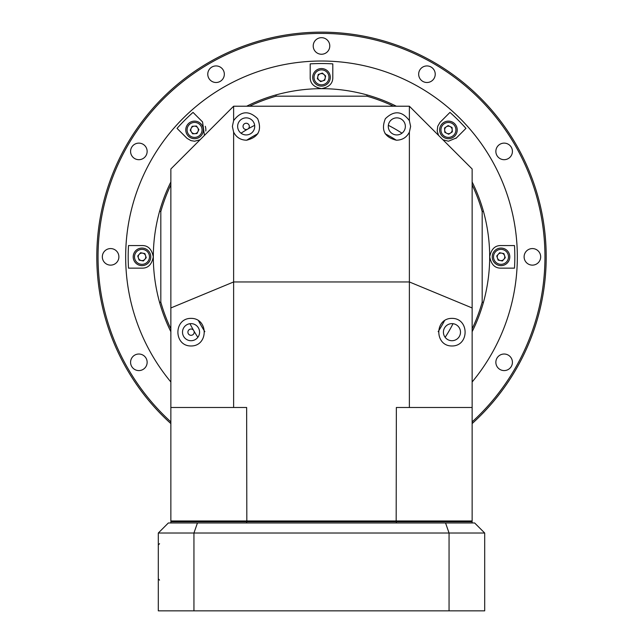 <?xml version="1.0" encoding="UTF-8"?>
<svg xmlns="http://www.w3.org/2000/svg" width="643" height="643" viewBox="0 0 643 643"><rect width="100%" height="100%" fill="white"/><g stroke="black" fill="none" stroke-linecap="round" stroke-linejoin="round"><path stroke-width="0.96" d="M472.139 421.888A223.442 223.442 0 0 0 321.5 33.404A223.442 223.442 0 0 0 170.861 421.888M170.861 423.584A224.704 224.704 0 0 1 321.5 32.15A224.704 224.704 0 0 1 472.139 423.584M321.5 61.021A195.826 195.826 0 0 1 472.139 381.982A195.826 195.826 0 0 0 455.646 114.189A195.826 195.826 0 0 0 187.354 114.189A195.826 195.826 0 0 0 170.861 381.982A195.826 195.826 0 0 1 321.5 61.021M138.864 370.585A8.287 8.287 0 0 0 146.033 358.159A8.287 8.287 0 0 0 131.686 358.159A8.287 8.287 0 0 0 138.864 370.585M110.604 265.133A8.287 8.287 0 0 0 117.782 252.707A8.287 8.287 0 0 0 103.435 252.707A8.287 8.287 0 0 0 110.604 265.133M138.864 159.689A8.287 8.287 0 0 0 146.033 147.263A8.287 8.287 0 0 0 131.686 147.263A8.287 8.287 0 0 0 138.864 159.689M216.056 82.497A8.287 8.287 0 0 0 223.225 70.071A8.287 8.287 0 0 0 208.879 70.071A8.287 8.287 0 0 0 216.056 82.497M321.5 54.245A8.287 8.287 0 0 0 328.677 41.819A8.287 8.287 0 0 0 314.323 41.819A8.287 8.287 0 0 0 321.5 54.245M426.944 82.497A8.287 8.287 0 0 0 434.121 70.071A8.287 8.287 0 0 0 419.775 70.071A8.287 8.287 0 0 0 426.944 82.497M504.136 159.689A8.287 8.287 0 0 0 511.314 147.263A8.287 8.287 0 0 0 496.967 147.263A8.287 8.287 0 0 0 504.136 159.689M532.396 265.133A8.287 8.287 0 0 0 539.565 252.707A8.287 8.287 0 0 0 525.218 252.707A8.287 8.287 0 0 0 532.396 265.133M504.136 370.585A8.287 8.287 0 0 0 511.314 358.159A8.287 8.287 0 0 0 496.967 358.159A8.287 8.287 0 0 0 504.136 370.585M170.861 522.976L170.861 521.722L472.139 521.722L472.139 522.976M158.307 610.85L158.307 533.023L168.353 522.976L474.647 522.976L484.693 533.023L484.693 610.85L449.055 610.85L449.055 533.023L193.945 533.023L193.945 610.85L158.307 610.85M449.055 610.85L193.945 610.85M197.449 522.976L193.945 533.023L158.307 533.023M484.693 533.023L449.055 533.023L445.551 522.976M396.353 522.976L396.353 521.722M246.647 522.976L246.647 521.722M189.982 323.702A147.536 147.536 0 0 0 193.503 330.221L193.961 331.016A147.536 147.536 0 0 0 197.843 337.326M254.652 125.329A147.536 147.536 0 0 0 248.134 128.849L247.33 129.315A147.536 147.536 0 0 0 241.029 133.197M401.971 133.197A147.536 147.536 0 0 0 388.348 125.329M445.157 337.326A147.536 147.536 0 0 0 453.018 323.702M438.55 135.392L437.192 131.035L437.73 126.285L439.957 122.451L449.971 112.396A193.318 193.318 0 0 1 465.95 128.375L456.426 137.907A11.301 11.301 0 0 1 455.903 138.398M465.95 128.375L456.426 137.907L448.436 141.219L442.955 139.796M321.5 88.638L321.5 88.638C313.84 87.167 310.079 83.397 310.199 77.345L310.199 63.866A193.318 193.318 0 0 1 332.801 63.866L332.801 77.345C332.921 83.397 329.16 87.167 321.5 88.638M205.27 126.285A11.301 11.301 0 0 1 205.808 131.035M200.045 139.796L194.564 141.219L190.939 140.616L187.097 138.398L177.05 128.375A193.318 193.318 0 0 1 193.029 112.396L202.553 121.929L204.45 135.392M153.291 256.854C151.812 264.506 148.051 268.276 141.99 268.147L128.512 268.147A193.318 193.318 0 0 1 128.512 245.554L141.99 245.554C148.051 245.425 151.812 249.195 153.291 256.854A11.301 11.301 0 0 1 153.291 256.854M489.709 256.854C491.188 249.195 494.949 245.425 501.01 245.554L514.488 245.554A193.318 193.318 0 0 1 514.488 268.147L501.01 268.147C494.949 268.276 491.188 264.506 489.709 256.854A11.301 11.301 0 0 1 489.709 256.846M170.861 331.708A168.209 168.209 0 0 1 159.56 302.371C151.242 272.021 151.242 241.68 159.56 211.33A168.209 168.209 0 0 1 170.861 181.993M246.647 106.216A168.209 168.209 0 0 1 275.976 94.915C306.325 86.588 336.675 86.588 367.024 94.915A168.209 168.209 0 0 1 396.353 106.216M472.139 181.993A168.209 168.209 0 0 1 483.44 211.33C491.758 241.68 491.758 272.021 483.44 302.371A168.209 168.209 0 0 1 472.139 331.708M248.134 128.849A3.135 3.135 0 0 0 247.611 123.601A3.135 3.135 0 0 0 243.046 126.237A3.135 3.135 0 0 0 247.33 129.315M193.503 330.221A3.135 3.135 0 0 0 188.254 330.735A3.135 3.135 0 0 0 190.891 335.308A3.135 3.135 0 0 0 193.961 331.016M472.139 328.846A166.955 166.955 0 0 0 482.178 302.202L482.178 211.507A166.955 166.955 0 0 0 472.139 184.862M393.492 106.216A166.955 166.955 0 0 0 366.848 96.169L276.152 96.169A166.955 166.955 0 0 0 249.508 106.216M170.861 184.862A166.955 166.955 0 0 0 160.822 211.507L160.822 302.202A166.955 166.955 0 0 0 170.861 328.846M128.512 245.554L141.99 245.554M141.99 268.147L128.512 268.147M193.029 112.396L202.553 121.929M186.574 137.907L177.05 128.375M332.801 63.866L332.801 77.345M310.199 77.345L310.199 63.866M440.447 121.929L449.971 112.396M514.488 268.147L501.01 268.147M501.01 245.554L514.488 245.554M160.822 211.507L159.56 211.33M159.56 302.371L160.822 302.202M366.848 96.169L367.024 94.915M275.976 94.915L276.152 96.169M483.44 211.33L482.178 211.507M482.178 302.202L483.44 302.371M246.695 140.198C240.723 140.134 236.367 137.449 233.626 132.145L232.372 126.398L233.626 120.643C240.908 110.885 248.921 110.242 257.658 118.722C262.151 130.039 258.494 137.2 246.695 140.198A138.583 138.583 0 0 1 257.875 133.736M385.125 133.736A138.583 138.583 0 0 1 396.305 140.198C384.506 137.2 380.849 130.039 385.342 118.722C394.079 110.242 402.092 110.885 409.374 120.643L410.628 126.398L409.374 132.145C406.633 137.449 402.277 140.134 396.305 140.198M444.61 320.479A138.583 138.583 0 0 1 438.156 331.659M204.844 331.659A138.583 138.583 0 0 1 198.39 320.479M191.043 345.982C173.522 346.119 173.522 318.221 191.043 318.365C208.565 318.221 208.565 346.119 191.043 345.982M451.957 345.982C434.435 346.119 434.435 318.221 451.957 318.365C469.478 318.221 469.478 346.119 451.957 345.982M451.957 340.71A8.536 8.536 0 0 1 444.562 327.906A8.536 8.536 0 0 1 459.351 327.906A8.536 8.536 0 0 1 451.957 340.71M396.819 134.934A8.536 8.536 0 0 1 389.425 122.13A8.536 8.536 0 0 1 404.214 122.13A8.536 8.536 0 0 1 396.819 134.934M191.043 340.71A8.536 8.536 0 0 1 183.649 327.906A8.536 8.536 0 0 1 198.438 327.906A8.536 8.536 0 0 1 191.043 340.71M246.181 134.934A8.536 8.536 0 0 1 238.786 122.13A8.536 8.536 0 0 1 253.575 122.13A8.536 8.536 0 0 1 246.181 134.934M409.374 120.643L409.374 106.216L233.626 106.216L170.861 168.98L170.861 520.967L472.139 520.967L471.383 521.722M396.176 521.722L396.353 407.485L409.374 407.485L409.374 281.955L233.626 281.955L233.626 407.485L246.647 407.485L246.824 521.722M170.861 407.485L233.626 407.485M170.861 307.957L233.626 281.955L233.626 132.145M409.374 106.216L472.139 168.98L472.139 520.967M409.374 407.485L472.139 407.485M409.374 132.145L409.374 281.955L472.139 307.957M233.626 106.216L233.626 120.643M170.861 520.967L171.617 521.722M141.251 260.544A3.77 3.77 0 0 0 145.559 255.649A3.77 3.77 0 0 0 139.161 254.363A3.77 3.77 0 0 0 141.251 260.544M147.609 261.797A7.483 7.483 0 0 0 143.461 249.516A7.483 7.483 0 0 0 134.901 259.242A7.483 7.483 0 0 0 147.609 261.797M148.581 262.657A8.785 8.785 0 0 0 147.794 250.256A8.785 8.785 0 0 0 135.392 251.043A8.785 8.785 0 0 0 136.179 263.445A8.785 8.785 0 0 0 148.581 262.657M139.113 260.118L143.381 260.97L146.25 257.706L144.868 253.591L140.6 252.731L137.731 255.994L139.113 260.118M191.429 132.008A3.77 3.77 0 0 0 197.94 131.59A3.77 3.77 0 0 0 194.331 126.157A3.77 3.77 0 0 0 191.429 132.008M195.038 137.385A7.483 7.483 0 0 0 200.801 125.771A7.483 7.483 0 0 0 187.86 126.599A7.483 7.483 0 0 0 195.038 137.385M195.126 138.687A8.785 8.785 0 0 0 203.341 129.364A8.785 8.785 0 0 0 194.009 121.149A8.785 8.785 0 0 0 185.795 130.473A8.785 8.785 0 0 0 195.126 138.687M190.224 130.191L192.635 133.816L196.975 133.543L198.904 129.645L196.501 126.02L192.161 126.301L190.224 130.191M317.811 76.597A3.77 3.77 0 0 0 322.706 80.914A3.77 3.77 0 0 0 323.992 74.516A3.77 3.77 0 0 0 317.811 76.597M316.557 82.955A7.483 7.483 0 0 0 328.838 78.816A7.483 7.483 0 0 0 319.113 70.248A7.483 7.483 0 0 0 316.557 82.955M315.689 83.936A8.785 8.785 0 0 0 328.091 83.148A8.785 8.785 0 0 0 327.311 70.746A8.785 8.785 0 0 0 314.909 71.534A8.785 8.785 0 0 0 315.689 83.936M318.237 74.467L317.377 78.727L320.64 81.605L324.763 80.214L325.623 75.954L322.36 73.077L318.237 74.467M446.346 126.784A3.77 3.77 0 0 0 446.756 133.294A3.77 3.77 0 0 0 452.19 129.677A3.77 3.77 0 0 0 446.346 126.784M440.961 130.392A7.483 7.483 0 0 0 452.576 136.147A7.483 7.483 0 0 0 451.756 123.215A7.483 7.483 0 0 0 440.961 130.392M439.659 130.473A8.785 8.785 0 0 0 448.991 138.687A8.785 8.785 0 0 0 457.205 129.364A8.785 8.785 0 0 0 447.874 121.149A8.785 8.785 0 0 0 439.659 130.473M448.155 125.578L444.538 127.989L444.811 132.329L448.71 134.258L452.326 131.847L452.053 127.507L448.155 125.578M501.749 253.157A3.77 3.77 0 0 0 497.441 258.052A3.77 3.77 0 0 0 503.839 259.338A3.77 3.77 0 0 0 501.749 253.157M495.391 251.903A7.483 7.483 0 0 0 499.539 264.185A7.483 7.483 0 0 0 508.099 254.459A7.483 7.483 0 0 0 495.391 251.903M494.419 251.043A8.785 8.785 0 0 0 495.206 263.445A8.785 8.785 0 0 0 507.608 262.657A8.785 8.785 0 0 0 506.821 250.256A8.785 8.785 0 0 0 494.419 251.043M503.887 253.591L499.619 252.731L496.75 255.994L498.132 260.118L502.4 260.97L505.269 257.706L503.887 253.591M159.56 580.099L158.307 578.837M159.56 543.689L158.307 544.942"/></g></svg>
